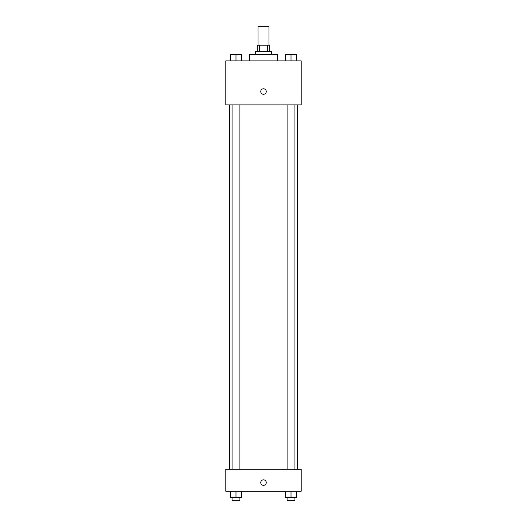 <?xml version="1.0" encoding="UTF-8"?>
<svg xmlns="http://www.w3.org/2000/svg" width="527" height="527" viewBox="0 0 527 527"><rect width="100%" height="100%" fill="white"/><g stroke="black" fill="none" stroke-linecap="round" stroke-linejoin="round"><path stroke-width="0.79" d="M268.994 45.197L268.994 26.35L258.006 26.35L258.006 45.197M259.468 51.481L259.468 45.197L257.216 45.197L257.216 51.481M259.468 45.197L269.784 45.197L269.784 51.481M267.532 51.481L267.532 45.197M255.648 54.617L255.648 51.481L271.352 51.481L271.352 54.617M277.637 60.901L277.637 54.617L249.363 54.617L249.363 60.901M225.806 60.901L301.194 60.901L301.194 104.88L225.806 104.88L225.806 60.901M260.753 91.527A2.747 2.747 0 0 1 264.877 89.149A2.747 2.747 0 0 1 264.877 93.911A2.747 2.747 0 0 1 260.753 91.527M225.806 469.241L301.194 469.241L301.194 491.23L225.806 491.23L225.806 469.241M263.5 485.334A2.747 2.747 0 0 1 261.122 481.21A2.747 2.747 0 0 1 265.878 481.21A2.747 2.747 0 0 1 263.5 485.334M285.522 491.23L285.522 497.508L296.51 497.508L296.51 491.23L296.51 497.508M291.016 497.508L291.016 491.23M294.942 497.508L294.942 500.65L287.09 500.65L287.09 497.508M230.49 491.23L230.49 497.508L241.478 497.508L241.478 491.23L241.478 497.508M235.984 497.508L235.984 491.23M239.91 497.508L239.91 500.65L232.058 500.65L232.058 497.508M285.522 60.901L285.522 54.617L296.51 54.617L296.51 60.901L296.51 54.617M291.016 60.901L291.016 54.617L287.09 54.597M294.942 54.617L291.016 54.597M230.49 60.901L230.49 54.617L241.478 54.617L241.478 60.901L241.478 54.617M235.984 60.901L235.984 54.617L232.058 54.597M239.91 54.617L235.984 54.597M297.3 469.241L297.3 104.88M229.7 469.241L229.7 104.88M287.09 104.88L287.09 469.241M294.942 104.88L294.942 469.241M239.91 469.241L239.91 104.88M232.058 469.241L232.058 104.88"/></g></svg>
